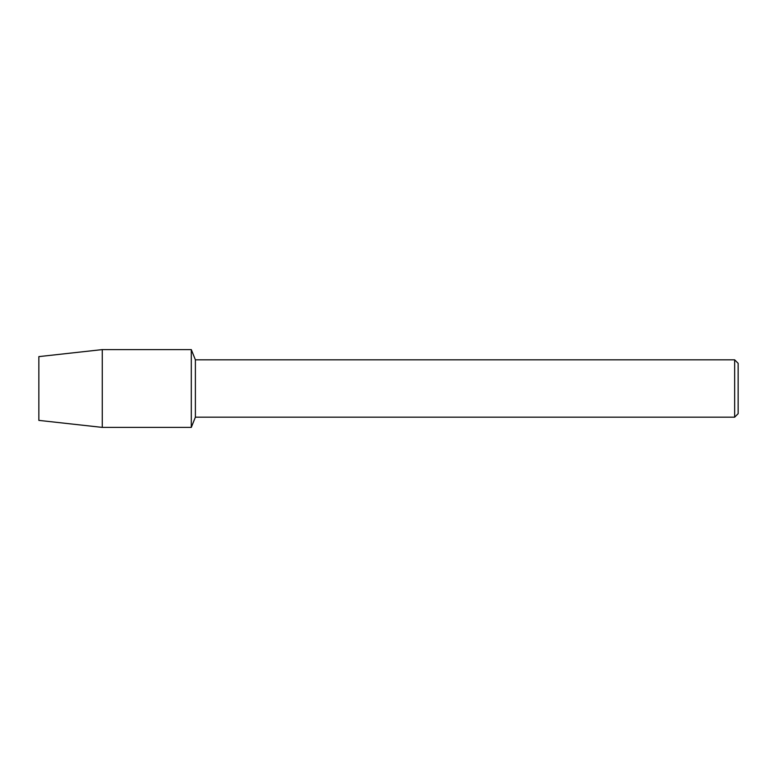 <?xml version="1.0" encoding="UTF-8"?>
<svg xmlns="http://www.w3.org/2000/svg" width="777" height="777" viewBox="0 0 777 777"><rect width="100%" height="100%" fill="white"/><g stroke="black" fill="none" stroke-linecap="round" stroke-linejoin="round"><path stroke-width="1.17" d="M38.85 420.386L38.85 356.614L102.273 349.601L191.297 349.601L195.386 359.829L734.653 359.829L738.15 363.325L738.15 413.675L734.653 417.171L195.386 417.171L191.297 427.399L191.297 349.601L191.297 427.399L102.273 427.399L38.85 420.386L38.85 356.614M195.386 417.171L195.386 359.829M734.653 417.171L734.653 359.829M102.273 427.399L102.273 349.601"/></g></svg>
